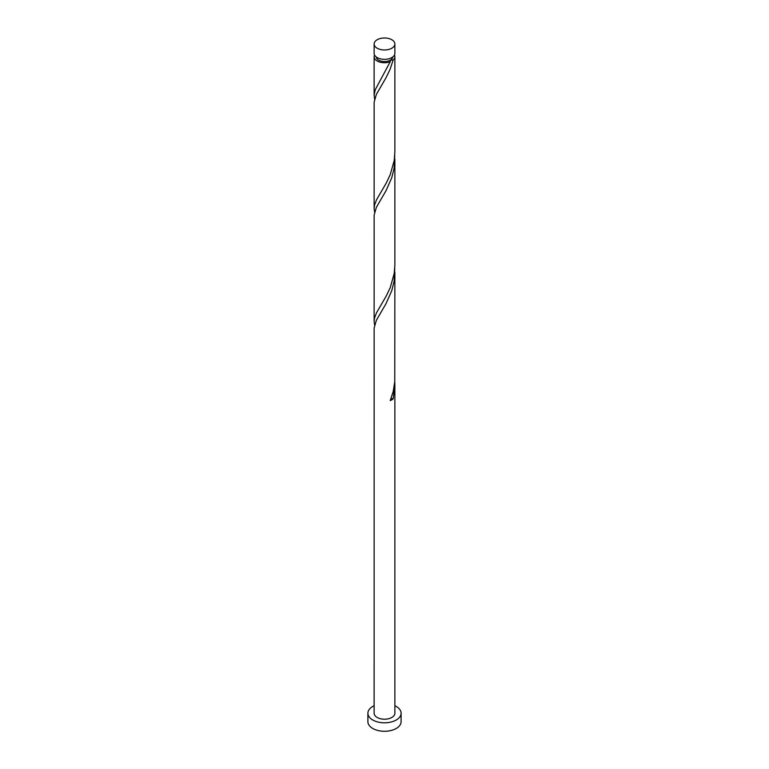 <?xml version="1.0" encoding="UTF-8"?>
<svg xmlns="http://www.w3.org/2000/svg" width="769" height="769" viewBox="0 0 769 769"><rect width="100%" height="100%" fill="white"/><g stroke="black" fill="none" stroke-linecap="round" stroke-linejoin="round"><path stroke-width="1.15" d="M377.166 48.216A10.372 5.989 0 0 0 388.47 49.514A10.372 5.989 0 0 0 394.872 43.987A10.372 5.989 0 0 0 391.834 39.748A10.372 5.989 0 0 0 380.53 38.45A10.372 5.989 0 0 0 374.128 43.987A10.372 5.989 0 0 0 377.166 48.216M394.872 43.987L394.872 53.359A10.372 5.989 180 0 1 388.47 58.886A10.372 5.989 180 0 1 377.166 57.588A10.372 5.989 180 0 1 374.128 53.359L374.128 43.987M392.796 56.954A8.296 4.797 180 0 1 390.373 60.136A8.296 4.797 180 0 1 378.627 60.136A8.296 4.797 180 0 1 376.204 56.954M374.128 705.74A16.601 9.584 0 0 0 367.899 713.228A16.601 9.584 0 0 0 372.763 720.005A16.601 9.584 0 0 0 390.854 722.081A16.601 9.584 0 0 0 401.101 713.228A16.601 9.584 0 0 0 396.237 706.451A16.601 9.584 0 0 0 394.872 705.74M367.899 713.228L367.899 721.697A16.601 9.584 0 0 0 372.763 728.474A16.601 9.584 0 0 0 390.854 730.55A16.601 9.584 0 0 0 401.101 721.697L401.101 713.228M390.95 398.755A2.076 1.202 180 0 1 393.151 398.909L394.872 385.077L394.872 713.228A10.372 5.989 0 0 1 388.47 718.755A10.372 5.989 0 0 1 377.166 717.458A10.372 5.989 0 0 1 374.128 713.228L374.138 328.084L376.377 320.26L386.028 303.63L391.767 290.682L394.151 281.079L394.757 268.525M394.872 385.077L394.757 381.482M393.151 398.909A10.372 5.989 180 0 1 390.229 400.591L393.257 391.286L394.766 381.424L394.872 272.13M394.449 55.051A10.372 5.989 180 0 1 394.872 56.743L394.872 151.974L394.218 160.5L390.229 174.688L386.221 183.128L376.493 199.863L374.503 205.179L374.128 208.447L374.138 102.181L376.377 94.356L386.028 77.727L390.075 69.325L393.151 60.049L390.373 60.136L390.229 61.741A10.372 5.989 180 0 1 377.166 60.982A10.372 5.989 180 0 1 374.128 56.743A10.372 5.989 180 0 1 374.551 55.051M390.229 61.741L375.301 89.627L374.147 94.76L374.58 99.105M394.872 56.743A10.372 5.989 180 0 1 393.151 60.049M394.872 159.173L394.872 264.921L394.218 273.447L390.229 287.644L386.221 296.084L376.493 312.81L374.503 318.135L374.128 321.404L374.138 215.137L376.377 207.303L386.028 190.683L391.767 177.735L394.151 168.123L394.757 155.578M374.128 208.447L374.58 212.052M374.128 321.404L374.58 325.008M390.373 60.136L389.796 60.751M374.128 56.743L374.128 95.5"/></g></svg>
